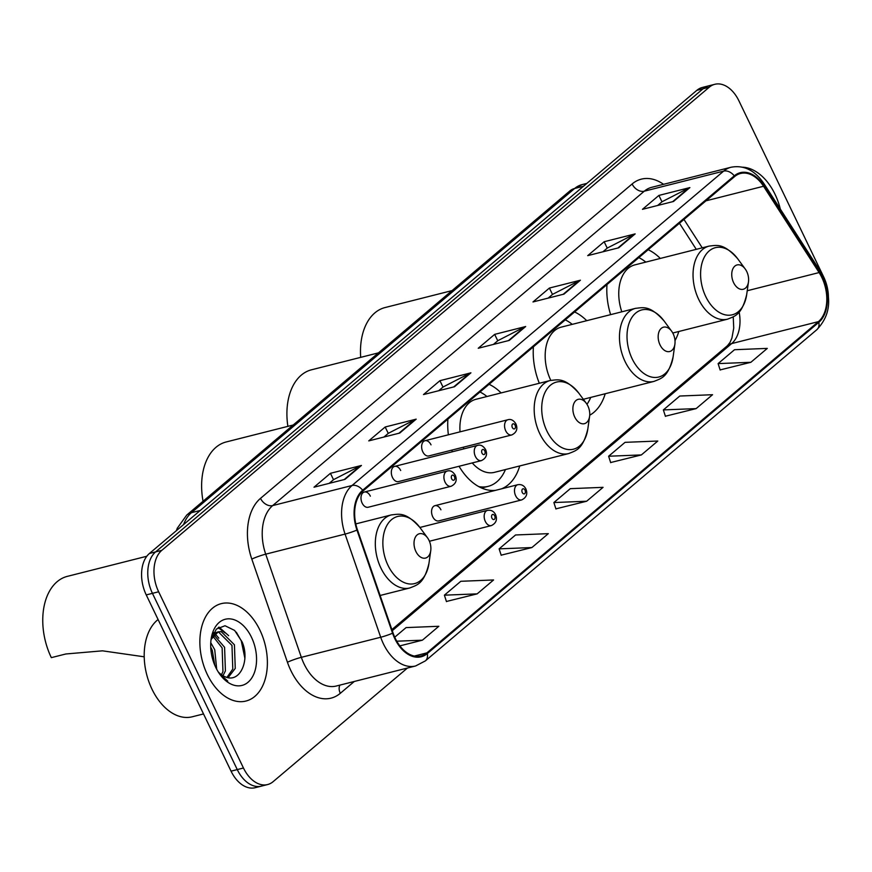 <?xml version="1.0" encoding="UTF-8"?>
<svg xmlns="http://www.w3.org/2000/svg" width="872" height="872" viewBox="0 0 872 872"><rect width="100%" height="100%" fill="white"/><g stroke="black" fill="none" stroke-linecap="round" stroke-linejoin="round"><path stroke-width="1.31" d="M501.117 392.923A55.47 35.807 75.8 0 0 489.083 384.301M447.903 419.149A55.47 35.807 75.8 0 0 448.382 434.801M451.816 450.126A55.47 35.807 75.8 0 0 452.372 451.772M586.736 320.689A55.47 35.807 75.8 0 0 574.594 311.958M533.413 346.805A55.47 35.807 75.8 0 0 539.31 383.266M660.311 258.439A55.47 35.807 75.8 0 0 648.168 249.719M606.988 284.555A55.47 35.807 75.8 0 0 610.618 314.639M431.019 444.851A7.848 5.069 75.8 0 0 424.98 440.72A7.848 5.069 75.8 0 0 422.8 451.805A7.848 5.069 75.8 0 0 428.839 455.936L511.766 434.954A7.848 5.069 -104.2 0 1 505.727 430.823A7.848 5.069 -104.2 0 1 507.907 419.737L424.98 440.72M400.684 470.509A7.848 5.069 75.8 0 0 394.656 466.378A7.848 5.069 75.8 0 0 392.476 477.453A7.848 5.069 75.8 0 0 398.504 481.595L481.431 460.612A7.848 5.069 -104.2 0 1 475.404 456.481A7.848 5.069 -104.2 0 1 477.584 445.396L394.656 466.378M370.36 496.168A7.848 5.069 75.8 0 0 364.333 492.037A7.848 5.069 75.8 0 0 362.153 503.111A7.848 5.069 75.8 0 0 368.18 507.253L451.107 486.271A7.848 5.069 -104.2 0 1 445.069 482.14A7.848 5.069 -104.2 0 1 447.26 471.054L364.333 492.037M440.938 509.815A7.848 5.069 75.8 0 0 434.91 505.684A7.848 5.069 75.8 0 0 432.73 516.769A7.848 5.069 75.8 0 0 438.758 520.9L521.685 499.928A7.848 5.069 -104.2 0 1 515.657 495.787A7.848 5.069 -104.2 0 1 517.837 484.701C521.423 484.145 524.094 485.541 525.849 488.887C527.898 493.835 526.514 497.509 521.685 499.928M589.712 415.214A55.47 35.807 75.8 0 0 605.223 393.741M459.043 466.28A55.47 35.807 75.8 0 0 495.601 490.326M501.498 488.843A55.47 35.807 75.8 0 0 519.745 465.942M674.993 340.669A55.47 35.807 75.8 0 0 678.798 331.491M828.4 298.802A31.403 20.263 75.8 0 0 823.746 277.089L738.922 100.847A31.403 20.263 75.8 0 0 714.8 84.301L702.396 87.44A31.403 20.263 75.8 0 0 696.848 90.339L149.417 553.48A31.403 20.263 75.8 0 0 146.245 594.911L231.058 771.153A31.403 20.263 75.8 0 0 255.18 787.699L261.382 786.13A31.403 20.263 75.8 0 1 237.26 769.584A31.403 20.263 75.8 0 0 261.382 786.13L267.584 784.56A31.403 20.263 75.8 0 0 273.132 781.661L407.442 668.028M708.598 85.87A31.403 20.263 75.8 0 0 703.05 88.781L155.608 551.911A31.403 20.263 75.8 0 0 152.436 593.342L237.26 769.584L152.436 593.342A31.403 20.263 75.8 0 1 155.608 551.911L703.05 88.781A31.403 20.263 75.8 0 1 708.598 85.87M775.034 194.293A50.238 32.428 75.8 0 0 742.584 167.195A50.238 32.428 75.8 0 1 775.034 194.293A50.238 32.428 75.8 0 1 780.331 209.106A50.238 32.428 75.8 0 0 775.034 194.293M259.9 630.107A50.238 32.428 75.8 0 0 221.303 603.631A50.238 32.428 75.8 0 0 207.351 674.568A50.238 32.428 75.8 0 0 245.948 701.044A50.238 32.428 75.8 0 0 259.9 630.107A50.238 32.428 75.8 0 0 221.303 603.631A50.238 32.428 75.8 0 0 207.351 674.568A50.238 32.428 75.8 0 0 245.948 701.044A50.238 32.428 75.8 0 0 259.9 630.107M821.816 277.438A33.496 21.615 -104.2 0 1 818.437 321.626L426.909 652.866A33.496 21.615 -104.2 0 1 420.991 655.962A33.496 21.615 -104.2 0 1 393.065 632.985L357.444 529.838A33.496 21.615 -104.2 0 1 363.014 490.969L734.616 176.58A33.496 21.615 -104.2 0 1 740.535 173.484A33.496 21.615 -104.2 0 1 763.545 186.259L819.102 272.565A33.496 21.615 -104.2 0 1 821.816 277.438M822.252 277.067A34.335 22.16 75.8 0 0 819.473 272.064L763.916 185.769A34.335 22.16 75.8 0 0 734.257 175.85L362.654 490.228A34.335 22.16 75.8 0 0 356.953 530.067L392.574 633.225A34.335 22.16 75.8 0 0 427.269 653.597L818.786 322.368A34.335 22.16 75.8 0 0 822.252 277.067M446.41 601.484L477.148 593.865L493.574 579.967L460.819 581.286L444.393 595.173L446.464 601.626M501.16 555.17L531.898 547.551L548.314 533.653L515.559 534.972L499.133 548.859L501.204 555.311M720.13 369.913L750.868 362.294L767.295 348.397L734.529 349.716L718.114 363.602L720.174 370.055M665.391 416.227L696.129 408.608L712.544 394.711L679.789 396.03L663.363 409.916L665.434 416.369M610.64 462.542L641.378 454.922L657.804 441.025L625.05 442.344L608.623 456.23L610.694 462.683M555.9 508.856L586.638 501.237L603.064 487.339L570.299 488.658L553.884 502.545L555.944 508.997M714.8 84.301A31.403 20.263 75.8 0 0 709.252 87.211L161.81 550.341A31.403 20.263 75.8 0 0 158.639 591.772L243.462 768.014A31.403 20.263 75.8 0 0 267.584 784.56M399.758 433.046L368.758 440.883L385.173 426.997L416.184 419.149L399.758 433.046M345.018 479.36L314.007 487.197L330.433 473.311L361.433 465.463L345.018 479.36M563.988 294.104L532.988 301.952L549.404 288.054L580.414 280.206L563.988 294.104M618.728 247.79L587.728 255.638L604.154 241.74L635.154 233.892L618.728 247.79M673.478 201.476L642.468 209.324L658.894 195.426L689.894 187.578L673.478 201.476M454.497 386.732L423.498 394.569L439.924 380.683L470.924 372.835L454.497 386.732M509.248 340.418L478.238 348.266L494.664 334.368L525.663 326.52L509.248 340.418M399.867 645.88L422.408 640.179L438.834 626.281L406.069 627.6L394.733 637.192M494.664 334.368L497.738 340.756M493.41 344.418L497.868 340.658L524.639 326.913A8.371 6.104 49.8 0 1 525.663 326.52M439.924 380.683L442.998 387.07M438.671 390.732L443.129 386.972L469.899 373.227A8.371 6.104 49.8 0 1 470.924 372.835M658.894 195.426L661.979 201.824M657.641 205.476L662.099 201.715L688.869 187.971A8.371 6.104 49.8 0 1 689.894 187.578M604.154 241.74L607.228 248.128M602.901 251.79L607.359 248.03L634.129 234.285A8.371 6.104 49.8 0 1 635.154 233.892M549.404 288.054L552.488 294.442M548.161 298.104L552.608 294.344L579.389 280.599A8.371 6.104 49.8 0 1 580.414 280.206M330.433 473.311L333.507 479.698M329.18 483.361L333.638 479.6L360.409 465.844A8.371 6.104 49.8 0 1 361.433 465.463M385.173 426.997L388.258 433.384M383.931 437.046L388.378 433.286L415.159 419.541A8.371 6.104 49.8 0 1 416.184 419.149M586.638 501.237L553.884 502.545M641.378 454.922L608.623 456.23M696.129 408.608L663.363 409.916M750.868 362.294L718.114 363.602M531.898 547.551L499.133 548.859M477.148 593.865L444.393 595.173M422.408 640.179L396.771 641.203M733.614 282.659A12.557 8.11 75.8 0 0 742.214 289.428A12.557 8.11 75.8 0 0 748.47 281.928A12.557 8.11 75.8 0 0 746.748 271.541A12.557 8.11 75.8 0 0 745.168 268.914A12.557 8.11 75.8 0 0 734.071 266.897A12.557 8.11 75.8 0 0 733.614 282.659M452.056 290.605L385.053 307.554A57.563 37.158 75.8 0 0 360.692 357.357M645.825 262.101A49.715 32.09 75.8 0 0 638.827 257.622M672.781 333.017L727.608 319.152A37.681 24.318 75.8 0 1 698.657 299.292A37.681 24.318 75.8 0 1 709.121 246.089L634.838 264.881A37.681 24.318 75.8 0 0 621.812 311.816M660.039 344.909A12.557 8.11 75.8 0 0 668.639 351.678A12.557 8.11 75.8 0 0 674.895 344.178A12.557 8.11 75.8 0 0 673.173 333.791A12.557 8.11 75.8 0 0 671.593 331.153A12.557 8.11 75.8 0 0 660.496 329.136A12.557 8.11 75.8 0 0 660.039 344.909M583.335 399.278L654.033 381.391A37.681 24.318 75.8 0 1 625.082 361.542A37.681 24.318 75.8 0 1 635.546 308.339L561.263 327.131A37.681 24.318 75.8 0 0 550.788 380.334A37.681 24.318 75.8 0 0 550.81 380.366M586.976 404.303A49.715 32.09 75.8 0 0 590.736 397.403M378.481 352.855L311.478 369.804A57.563 37.158 75.8 0 0 287.88 426.353M572.25 324.351A49.715 32.09 75.8 0 0 565.252 319.861M574.746 417.056A12.557 8.11 75.8 0 0 583.357 423.836A12.557 8.11 75.8 0 0 589.603 416.336A12.557 8.11 75.8 0 0 587.881 405.949A12.557 8.11 75.8 0 0 586.311 403.311A12.557 8.11 75.8 0 0 575.204 401.294A12.557 8.11 75.8 0 0 574.746 417.056M472.264 462.934A37.681 24.318 75.8 0 0 494.457 472.341L568.74 453.549C576 450.497 582.834 449.723 587.826 428.948A34.618 22.345 75.8 0 1 570.604 449.614A34.618 22.345 75.8 0 1 546.875 430.953A34.618 22.345 75.8 0 1 548.161 387.506A34.618 22.345 75.8 0 1 578.746 393.065C564.478 377.151 558.091 379.723 550.265 380.497A37.681 24.318 75.8 0 0 539.79 433.689A37.681 24.318 75.8 0 0 568.74 453.549M478.772 486.62A49.715 32.09 75.8 0 0 488.102 486.369A49.715 32.09 75.8 0 0 505.444 469.561M481.028 487.753A49.715 32.09 75.8 0 0 485.006 487.154L488.102 486.369M293.188 425.013L226.186 441.962A57.563 37.158 75.8 0 0 203.056 501.269M486.968 396.509A49.715 32.09 75.8 0 0 479.971 392.019M550.265 380.497L475.97 399.289A37.681 24.318 75.8 0 0 460.024 431.847M463.294 447.216A37.681 24.318 75.8 0 0 463.915 448.851M415.879 551.464A12.557 8.11 75.8 0 0 424.49 558.233A12.557 8.11 75.8 0 0 430.735 550.733A12.557 8.11 75.8 0 0 429.013 540.346A12.557 8.11 75.8 0 0 427.444 537.719A12.557 8.11 75.8 0 0 416.347 535.702A12.557 8.11 75.8 0 0 415.879 551.464M146.801 556.26L67.318 576.37A57.563 37.158 75.8 0 0 51.328 657.641L65.847 653.978L102.504 650.828L144.218 656.812M158.083 619.523A52.331 33.779 75.8 0 0 152 689.218A52.331 33.779 75.8 0 0 192.211 716.795L203.525 713.939M210.762 642.697L214.741 649.771L216.692 669.26M210.719 647.068L212.288 650.392L214.785 665.249M213.738 634.718L224.584 647.286L225.412 670.906L222.938 675.735M212.768 636.026L222.131 647.907L222.949 671.527L221.466 674.775M211.177 639.34L218.218 631.829L221.237 631.644L234.426 644.789L235.255 668.41L228.115 677.631M213.117 633.661L218.218 631.829M217.019 632.244L218.774 632.265L231.974 645.422L232.791 669.042L226.96 677.381M218.174 671.811A23.664 15.271 75.8 0 0 225.314 676.836C240.116 683.561 250.22 659.995 242.1 641.912L234.612 630.412L225.02 625.747L216.376 629.061L211.198 639.241M251.474 637.236A34.128 22.029 75.8 0 0 228.083 618.837A34.128 22.029 75.8 0 0 211.1 639.22A34.128 22.029 75.8 0 0 215.776 667.44A34.128 22.029 75.8 0 0 220.049 674.59A34.128 22.029 75.8 0 0 250.21 680.073A34.128 22.029 75.8 0 0 251.474 637.236M219.493 673.805L227.745 681.108L219.101 673.249M236.334 632.211L241.272 640.833L244.858 658.142M218.174 627.589L224.976 632.865M214.131 634.293L215.133 635.35M218.992 627.099L228.66 635.677M213.738 632.494L214.294 632.974M214.915 633.552L218.818 638.162M696.848 90.339L709.252 87.211M231.058 771.153L243.462 768.014M146.245 594.911L158.639 591.772M149.417 553.48L161.81 550.341M176.373 530.667L177.321 528.16L186.728 515.08L569.961 190.859L582.049 184.613A41.867 27.021 75.8 0 0 574.648 188.483L583.488 186.248M569.961 190.859A20.928 15.249 49.8 0 1 574.648 188.483L191.415 512.703L200.266 510.458M186.728 515.08A20.928 15.249 49.8 0 1 191.415 512.703A41.867 27.021 75.8 0 0 183.6 524.562M818.437 321.626L731.641 343.59A33.496 21.615 75.8 0 0 739.14 312.002M354.305 681.468L340.309 693.305A10.464 7.619 49.8 0 1 339.917 685.109M340.309 693.305A52.331 33.779 -104.2 0 1 290.856 670.568A52.331 33.779 -104.2 0 1 287.433 662.251L251.801 559.094A52.331 33.779 -104.2 0 1 260.51 498.359L632.113 183.981A52.331 33.779 -104.2 0 1 663.581 184.319M392.574 633.225A10.464 1.046 160.9 0 1 380.704 637.247L301.341 657.324A41.867 27.021 75.8 0 0 304.077 663.974A41.867 27.021 75.8 0 0 336.243 686.035L415.606 665.968A41.867 27.021 -104.2 0 1 380.704 637.247L345.072 534.089A41.867 27.021 -104.2 0 1 352.037 485.508L723.64 171.119A10.464 7.619 49.8 0 1 734.257 175.85M427.269 653.597A10.464 7.619 49.8 0 1 425.351 660.9L816.879 329.671C833.61 311.816 829.566 293.548 822.71 275.705L819.538 270.015A10.464 3.695 147.2 0 1 819.473 272.064M362.654 490.228A10.464 7.619 -130.2 0 0 352.037 485.508L272.674 505.586A41.867 27.021 75.8 0 0 265.709 554.167L301.341 657.324A10.464 1.046 -19.1 0 0 287.433 662.251M356.953 530.067A10.464 1.046 160.9 0 1 345.072 534.089L265.709 554.167A10.464 1.046 -19.1 0 0 251.801 559.094M819.538 270.015L763.981 183.709A10.464 3.695 147.2 0 1 763.916 185.769M632.113 183.981A10.464 7.619 49.8 0 0 644.277 191.197L723.64 171.119A41.867 27.021 -104.2 0 1 731.041 167.25L651.678 187.327A41.867 27.021 75.8 0 0 644.277 191.197L272.674 505.586A10.464 7.619 49.8 0 1 260.51 498.359M816.879 329.671A10.464 7.619 -130.2 0 0 818.786 322.368M426.909 652.866L414.309 656.06M392.28 630.696L731.641 343.59A18.835 13.723 49.8 0 0 727.422 345.726L730.006 342.445L731.902 338.129L733.734 328.134L733.232 316.852M819.102 272.565L747.228 290.747M763.545 186.259L705.949 200.833M702.243 247.833L683.964 219.439M508.431 340.625L524.639 326.913M563.17 294.311L579.389 280.599M617.921 247.997L634.129 234.285M672.661 201.683L688.869 187.971M453.691 386.939L469.899 373.227M398.94 433.253L415.159 419.541M344.2 479.567L360.409 465.844M709.121 246.089C716.958 245.326 723.346 242.754 737.614 258.657A34.618 22.345 75.8 0 0 707.029 253.109A34.618 22.345 75.8 0 0 705.742 296.545A34.618 22.345 75.8 0 0 729.472 315.217A34.618 22.345 75.8 0 0 746.694 294.54L748.47 281.928M635.546 308.339C643.383 307.565 649.771 305.004 664.039 320.907A34.618 22.345 75.8 0 0 633.454 315.348A34.618 22.345 75.8 0 0 632.167 358.795A34.618 22.345 75.8 0 0 655.897 377.456A34.618 22.345 75.8 0 0 673.119 356.79L674.895 344.178M482.063 488.211A50.184 32.395 75.8 0 0 483.35 487.655L483.884 487.394M355.787 523.909L391.397 514.894C399.223 514.131 405.611 511.559 419.879 527.462A34.618 22.345 75.8 0 0 389.293 521.914A34.618 22.345 75.8 0 0 388.007 565.35A34.618 22.345 75.8 0 0 411.737 584.022A34.618 22.345 75.8 0 0 428.959 563.345L430.735 550.733M391.397 514.894A37.681 24.318 75.8 0 0 380.933 568.097A37.681 24.318 75.8 0 0 409.873 587.957C417.132 584.905 423.966 584.131 428.959 563.345M525.009 490.173A2.616 1.69 75.8 0 0 522.535 489.039A2.616 1.69 75.8 0 0 522.274 492.495A2.616 1.69 75.8 0 0 524.748 493.628A2.616 1.69 75.8 0 0 525.009 490.173M485.333 521.445A7.848 5.069 -104.2 0 1 487.513 510.36C491.1 509.804 493.77 511.199 495.525 514.545C497.574 519.494 496.19 523.167 491.361 525.587A7.848 5.069 -104.2 0 1 485.333 521.445M494.675 515.832A2.616 1.69 75.8 0 0 492.211 514.698A2.616 1.69 75.8 0 0 491.939 518.153A2.616 1.69 75.8 0 0 494.413 519.287A2.616 1.69 75.8 0 0 494.675 515.832M512.344 427.531A2.616 1.69 75.8 0 0 514.818 428.664A2.616 1.69 75.8 0 0 515.08 425.209A2.616 1.69 75.8 0 0 512.605 424.075A2.616 1.69 75.8 0 0 512.344 427.531M482.02 453.178A2.616 1.69 75.8 0 0 484.483 454.323A2.616 1.69 75.8 0 0 484.756 450.868A2.616 1.69 75.8 0 0 482.281 449.734A2.616 1.69 75.8 0 0 482.02 453.178M451.685 478.837A2.616 1.69 75.8 0 0 454.159 479.982A2.616 1.69 75.8 0 0 454.421 476.526A2.616 1.69 75.8 0 0 451.947 475.393A2.616 1.69 75.8 0 0 451.685 478.837M582.049 184.613L586.856 183.393M763.981 183.709C754.89 170.312 743.914 164.83 731.041 167.25M415.606 665.968L425.351 660.9M696.27 249.338L679.462 223.243M391.899 629.584L727.422 345.726M727.608 319.152C734.867 316.1 741.701 315.315 746.694 294.54M745.168 268.914L737.614 258.657M654.033 381.391C661.292 378.339 668.126 377.565 673.119 356.79M671.593 331.153L664.039 320.907M589.603 416.336L587.826 428.948M586.311 403.311L578.746 393.065M483.35 487.655L482.118 488.233M380.116 595.478L409.873 587.957M427.444 537.719L419.879 527.462L487.513 510.36M434.91 505.684L517.837 484.701M429.416 541.25L491.361 525.587M511.766 434.954C516.584 432.545 517.968 428.871 515.919 423.923C513.575 420.206 510.905 418.811 507.907 419.737M481.431 460.612C486.26 458.203 487.644 454.53 485.595 449.581C483.241 445.865 480.57 444.469 477.584 445.396M451.107 486.271C455.925 483.862 457.32 480.178 455.26 475.24C452.917 471.523 450.246 470.128 447.26 471.054"/></g></svg>

